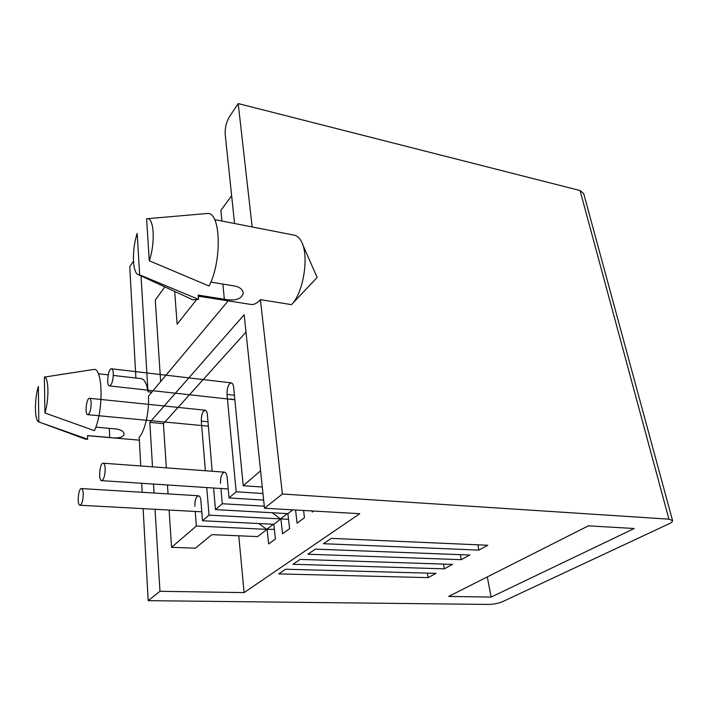 <?xml version="1.0" encoding="UTF-8"?>
<svg xmlns="http://www.w3.org/2000/svg" width="708" height="708" viewBox="0 0 708 708"><rect width="100%" height="100%" fill="white"/><g stroke="black" fill="none" stroke-linecap="round" stroke-linejoin="round"><path stroke-width="1.06" d="M113.307 373.585C113.13 380.674 111.864 384.789 109.483 385.922C106.032 385.931 108.156 368.001 111.51 368.788C112.528 369.027 113.121 370.629 113.307 373.585M91.164 403.056C90.987 409.728 89.836 413.605 87.712 414.667C84.571 414.738 86.465 397.604 89.518 398.294C90.465 398.524 91.022 400.109 91.164 403.056M105.191 468.687C105.058 475.599 103.864 479.582 101.616 480.644C98.102 480.803 99.766 462.545 103.2 463.2C104.333 463.457 104.996 465.28 105.191 468.687M83.225 493.954C83.075 500.476 81.995 504.238 79.986 505.238C76.8 505.432 78.296 487.98 81.411 488.564C82.464 488.803 83.066 490.6 83.225 493.954M206.754 487.564L209.019 515.132L202.488 520.752L273.394 524.274L266.712 529.336L196.346 526.026L171.566 547.337L195.381 548.204L211.896 534.637L257.544 536.611L267.12 529.354L274.35 529.363M267.12 529.354L268.651 543.965L275.394 539.027L273.801 524.292L280.899 518.911L287.811 519.274L288.475 518.787M280.899 518.911L282.554 533.779L289.599 528.619L287.882 513.619L292.855 509.849M262.279 487.015L243.225 485.723L260.571 470.802M262.96 493.52L236.171 491.786L229.011 497.945L227.144 477.387C226.772 474.165 225.887 472.422 224.48 472.156C221.737 473.112 220.409 476.847 220.489 483.36M263.65 500.069L229.011 497.945M264.296 506.185L222.285 503.733L215.444 509.61L213.612 488.016M209.019 515.132L280.492 518.893L287.466 513.601L215.444 509.61M210.842 282.094L235.233 286.12C240.304 287.386 242.968 289.846 243.233 293.493C241.286 299.254 234.994 301.174 224.347 299.254L222.87 284.085M149.299 260.774L146.6 218.781L147.158 218.71C154.034 217.48 155.468 242.924 149.299 260.774L209.108 286.05C222.48 259.916 220.657 210.798 206.966 213.515L206.453 213.559M224.347 299.254L198.178 295.121L198.541 299.369L139.644 274.846L137.175 233.366C131.768 249.667 132.281 272.784 138.281 274.642L192.39 299.608M139.644 274.846L138.281 274.642M198.541 299.369L192.859 299.82M302.679 244.579L317.157 277.474L291.484 304.635L260.394 299.643L282.395 494.007L264.509 508.22L359.761 513.698L244.092 592.605L159.981 591.295L148.184 600.667L488.352 604.428C493.609 604.322 498.308 603.411 502.459 601.703L669.025 523.805C671.467 522.637 672.653 521.592 672.591 520.654L668.936 519.159L282.395 494.007M214.683 219.622L294.316 235.189C296.988 235.729 299.272 237.711 301.157 241.127C309.493 254.818 303.697 292.669 291.484 304.635M95.828 427.145L116.723 429.03C121.519 429.906 123.997 431.703 124.148 434.429C122.67 437.615 117.855 438.641 109.705 437.491L109.315 428.367M38.798 421.924L38.347 386.435C34.311 399.542 34.515 420.977 38.798 421.924L85.721 439.217L87.668 439.217L40.259 422.464M109.705 437.491L87.544 435.588L87.668 439.217M44.931 412.976L94.43 430.676C103.89 410.782 102.917 366.594 93.438 369.514L44.383 377.09C48.781 377.187 49.206 399.489 44.931 412.976L44.383 377.09M68.729 373.284L58.959 374.771M243.225 485.723L233.667 387.48C233.339 384.665 232.543 383.134 231.277 382.869C228.383 383.869 226.958 387.71 227.002 394.4L236.171 491.786M478.882 550.098L323.441 543.709L331.353 538.372L487.812 545.257L478.882 550.098L477.873 544.815M312.157 510.964L312.29 511.99L313.582 511.043M461.235 559.665L307.856 554.222L315.405 549.134L469.793 555.019L461.235 559.665L460.324 554.665M295.537 510.008L297.086 523.132L304.449 517.734L303.573 510.468M220.94 488.493L222.285 503.733M444.314 568.834L292.953 564.276L300.174 559.409L452.518 564.382L444.314 568.834L443.482 564.09M212.188 471.245L207.391 414.773C207.099 411.968 206.355 410.445 205.17 410.197C202.577 411.144 201.284 414.782 201.302 421.101L205.382 470.749M280.492 518.893L272.164 512.751M428.083 577.639L278.704 573.887L285.616 569.223L435.96 573.365L428.083 577.639L427.322 573.126M202.488 520.752L200.922 500.919C200.594 497.733 199.78 496.016 198.461 495.768C196.001 496.68 194.797 500.211 194.842 506.37M195.231 511.459L196.346 526.026M258.818 523.548L266.712 529.336M491.14 597.083L448.642 596.437L588.366 525.849L634.218 528.513L491.14 597.083L487.281 576.923M174.681 291.43L177.133 324.202L196.098 300.201M198.364 297.325L199.178 296.298M221.914 221.038L220.861 210.435L231.64 195.718M245.986 332.105L163.424 423.649L149.831 422.366L244.163 314.75L264.509 508.22M163.424 423.649L166.336 467.864M167.46 484.971L168.053 493.901M169.115 510.052L171.566 547.337M244.092 592.605L238.782 535.797M149.831 422.366L152.503 466.837M153.539 484.06L154.078 493.034M155.052 509.291L159.981 591.295M228.197 300.856L148.423 396.214C149.468 411.215 144.936 431.137 139.175 437.279L140.759 465.97M234.56 223.507L225.224 134.653C224.879 128.148 226.233 122.263 229.259 117.006L238.198 103.572L252.163 226.949M164.867 286.908L155.282 299.988L160.654 381.594M151.804 392.17L147.99 391.754L141.034 275.908M672.538 520.451L583.684 193.532L580.056 190.532L238.198 103.572M133.449 261.146L129.759 266.695L135.901 378.045M141.706 483.281L142.211 492.308M143.113 508.645L148.184 600.667M113.307 375.452L141.228 378.656C144.512 379.24 146.76 383.612 147.99 391.754M260.394 299.643C257.128 303.281 253.986 304.874 250.951 304.44L198.267 296.156M234.419 395.232L227.002 394.4M207.984 421.756L201.302 421.101M580.056 190.532L668.936 519.159M109.483 385.922L234.861 399.772M234.852 399.666C229.029 398.799 229.029 398.772 234.844 399.595M111.51 368.788L231.277 382.869M87.712 414.667L208.364 426.181M89.518 398.294L205.17 410.197M101.616 480.644L228.197 488.971M103.2 463.2L224.48 472.156M79.986 505.238L201.78 511.813M81.411 488.564L198.461 495.768M243.163 292.678L243.225 293.298M108.2 374.868L98.341 373.744M139.326 440.146L87.544 435.703M147.158 218.71L206.966 213.515"/></g></svg>
